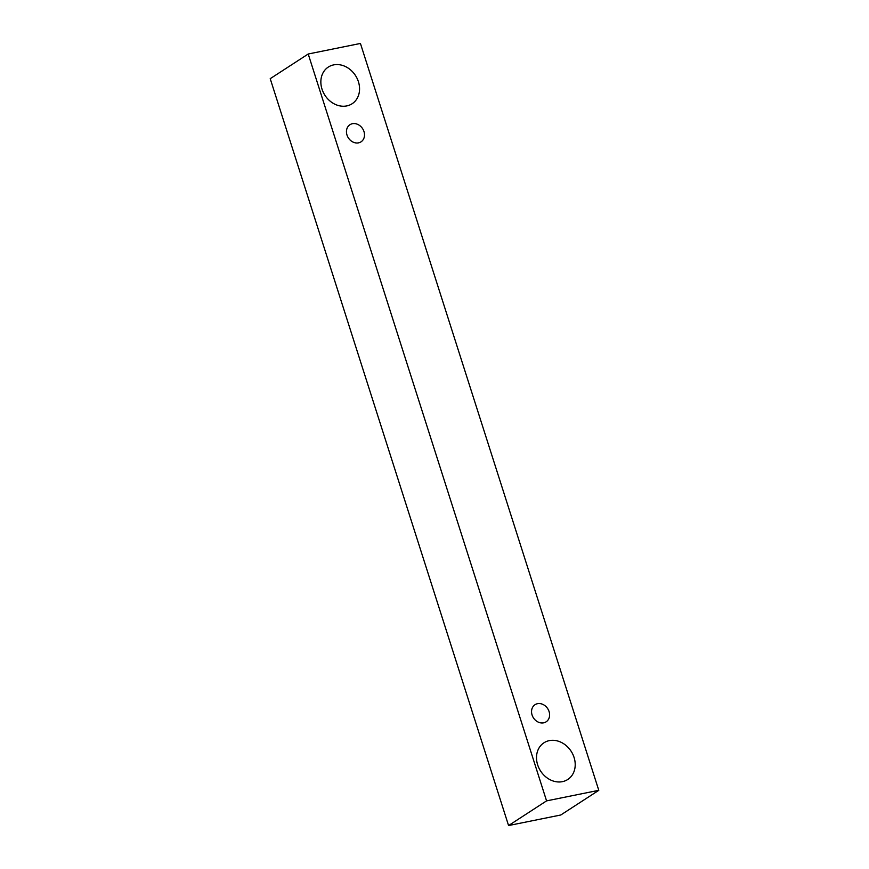 <?xml version="1.0" encoding="UTF-8"?>
<svg xmlns="http://www.w3.org/2000/svg" width="869" height="869" viewBox="0 0 869 869"><rect width="100%" height="100%" fill="white"/><g stroke="black" fill="none" stroke-linecap="round" stroke-linejoin="round"><path stroke-width="1.3" d="M363.981 131.556A10.211 8.494 -123 0 1 361.037 141.832A10.211 8.494 -123 0 1 358.539 142.853A10.211 8.494 -123 0 1 347.567 136.487A10.211 8.494 -123 0 1 349.925 124.723A10.211 8.494 -123 0 1 363.981 131.556M346.753 105.92A21.866 18.195 -123 0 1 323.257 92.288A21.866 18.195 -123 0 1 328.297 67.065A21.866 18.195 -123 0 1 358.419 81.719A21.866 18.195 -123 0 1 352.119 103.748A21.866 18.195 -123 0 1 346.753 105.92M562.406 781.655A21.866 18.195 -123 0 1 538.91 768.022A21.866 18.195 -123 0 1 543.951 742.799A21.866 18.195 -123 0 1 574.072 757.453A21.866 18.195 -123 0 1 567.772 779.482A21.866 18.195 -123 0 1 562.406 781.655M543.636 722.834A10.211 8.494 -123 0 1 532.664 716.48A10.211 8.494 -123 0 1 535.022 704.705A10.211 8.494 -123 0 1 549.078 711.548A10.211 8.494 -123 0 1 546.134 721.824A10.211 8.494 -123 0 1 543.636 722.834M546.568 800.881L308.213 54.008L360.429 43.45L598.784 790.323L546.568 800.881L508.571 825.55L270.216 78.677L308.213 54.008M598.784 790.323L560.787 814.992L508.571 825.55"/></g></svg>
